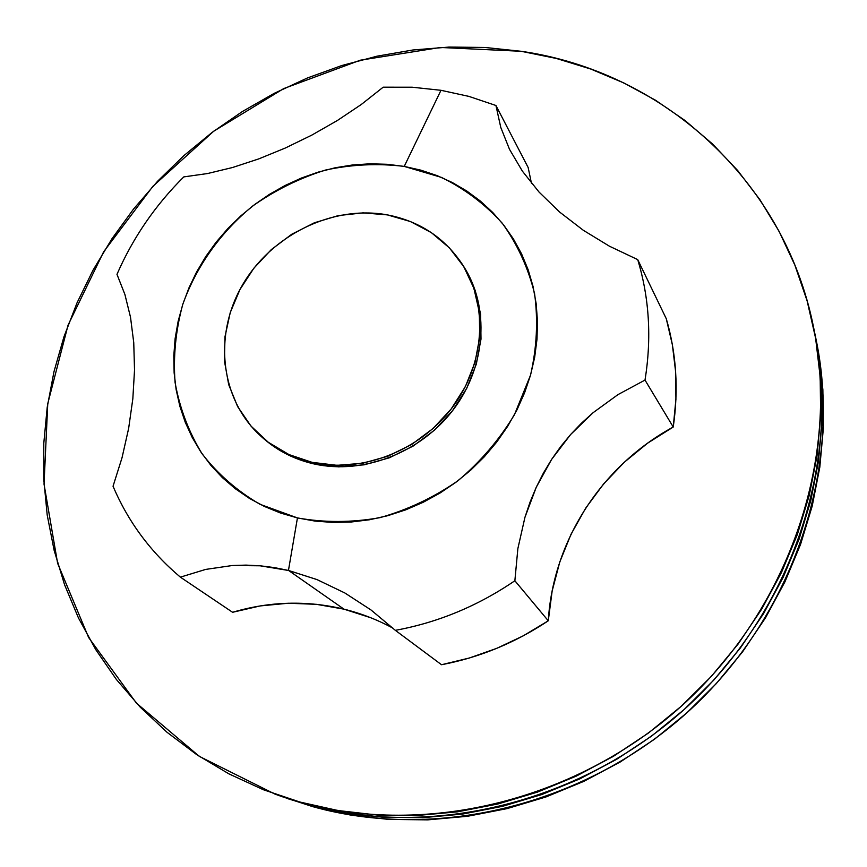 <?xml version="1.0" encoding="UTF-8"?>
<svg xmlns="http://www.w3.org/2000/svg" width="867" height="867" viewBox="0 0 867 867"><rect width="100%" height="100%" fill="white"/><g stroke="black" fill="none" stroke-linecap="round" stroke-linejoin="round"><path stroke-width="1.3" d="M393.098 628.239C377.459 619.742 361.084 613.381 343.971 609.154L288.635 570.497L316.943 579.568L344.817 592.952L371.022 609.978L395.352 630.342L441.52 664.729C479.559 657.489 515.15 642.837 548.28 620.794L523.137 635.901L496.748 648.343L469.426 657.988L441.52 664.729L395.352 630.342C438.008 622.517 477.847 605.99 514.868 580.749L517.87 548.583L524.947 517.306L530.051 502.123L536.25 487.265L543.468 472.97L551.618 459.412L560.678 446.592L570.638 434.508L581.497 423.161L593.115 412.681L617.998 394.593L645.005 380.071C651.767 338.163 649.34 298.01 637.722 259.623L609.458 246.217L583.296 230.264L559.562 212.003L539.068 192.084L522.367 171.124L509.503 149.319L500.779 127.438L495.935 105.492L468.939 96.4L440.978 90.298L404.239 166.41L441.444 177.399C464.679 188.811 484.946 204.081 502.264 223.231C517.415 244.266 528.187 267.751 534.581 293.675C538.19 320.476 536.846 347.634 530.528 375.151L514.434 414.719C499.37 439.699 480.546 461.699 457.982 480.73C433.738 497.517 407.739 509.818 379.984 517.653C351.883 522.649 324.377 522.747 297.446 517.924L288.451 570.453L316.943 579.568L344.817 592.952L371.022 609.978L395.352 630.342C438.008 622.517 477.847 605.99 514.868 580.749L517.87 548.583L524.947 517.306L536.25 487.265L551.618 459.412L570.638 434.508L593.115 412.681L617.998 394.593L645.005 380.071L673.236 427.019L647.627 443.156L624.283 462.252L603.53 484.024L585.68 508.149L571.017 534.278L559.768 562.033L552.149 591.023L548.28 620.794L514.868 580.749L548.28 620.794C553.179 540.39 601.904 465.698 673.236 427.019C678.709 389.511 676.39 353.422 666.289 318.742L672.391 344.86L675.631 371.813L675.924 399.308L673.236 427.019L645.005 380.071C651.767 338.163 649.34 298.01 637.722 259.623L609.458 246.217L583.296 230.264L559.562 212.003L539.068 192.084L522.367 171.124L509.503 149.319L500.779 127.438M463.455 266.082L475.246 290.467L480.611 314.201L481.001 339.084L476.319 364.129L466.739 388.308L452.596 410.622L434.465 430.173L413.071 446.115L389.316 457.819L364.173 464.82L338.683 466.869L313.865 463.899L312.131 462.36C293.219 458.014 276.681 449.767 262.528 437.629C220.836 401.681 212.892 336.667 241.882 286.034C270.667 235.26 332.343 204.796 387.376 214.886C419.476 221.15 444.446 237.612 462.295 264.272C488.587 305.011 485 364.129 452.227 407.62C419.52 451.154 361.452 473.555 312.131 462.36L313.865 463.899C363.056 475.073 420.983 452.737 453.593 409.322C486.279 365.939 489.844 306.961 463.607 266.31L462.945 265.302M370.718 617.727L343.971 609.154L316.325 604.31L288.256 603.237L260.208 605.925L232.594 612.286L180.369 577.14C150.522 551.954 128.078 521.652 113.046 486.235L122.041 457.7L128.641 428.417L132.835 398.744L134.526 370.036L133.746 342.617L130.516 317.246L124.913 294.509L116.98 274.34C132.911 237.829 155.171 205.349 183.782 176.901L207.538 173.541L232.573 167.504L258.832 158.867L285.33 148.019L311.806 135.111L337.415 120.47L361.301 104.474L383.181 87.188L412.248 87.22L440.978 90.298L412.248 87.22L383.181 87.188L361.301 104.474L337.415 120.47L311.806 135.111L285.33 148.019L258.832 158.867L232.573 167.504L207.538 173.541L183.782 176.901C155.171 205.349 132.911 237.829 116.98 274.34L124.913 294.509L130.516 317.246L133.746 342.617L134.526 370.036L132.835 398.744L128.641 428.417L122.041 457.7L113.046 486.235C128.078 521.652 150.522 551.954 180.369 577.14L205.717 569.402L232.291 565.522L246.022 565.111L260.078 565.793L274.275 567.571L288.451 570.453L297.446 517.924L260.013 504.301C237.244 491.069 217.953 474.26 202.13 453.875C188.681 431.907 179.664 408.097 175.08 382.466C173.14 356.337 175.698 330.316 182.764 304.404C196.375 266.277 220.63 232.204 252.622 206.053C275.153 190.198 299.397 178.212 325.342 170.095C351.774 164.416 378.077 163.191 404.239 166.41L440.978 90.298L468.939 96.4L495.935 105.492L528.144 167.483L531.438 183.208M666.289 318.742L637.722 259.623L666.289 318.742M404.239 166.41L387.191 164.286L369.884 163.809L352.49 164.979L335.161 167.775L318.048 172.165L301.293 178.093L285.059 185.505L269.464 194.338L254.66 204.504L240.777 215.916L227.913 228.476L216.208 242.077L205.75 256.589L196.636 271.913L188.952 287.887L182.764 304.404L178.147 321.289L175.145 338.423L173.801 355.633L174.126 372.767L176.153 389.673L179.848 406.2L185.213 422.175L192.214 437.456L200.786 451.891L210.865 465.33L222.385 477.63L235.228 488.663L249.295 498.319L264.446 506.469L280.55 513.036L297.446 517.924L314.97 521.078L332.961 522.443L351.211 522.01L369.537 519.756L387.766 515.692L405.691 509.861L423.129 502.318L439.883 493.128L455.782 482.388L470.662 470.207L484.35 456.725L496.704 442.083L507.607 426.423L516.938 409.939L524.6 392.784L530.528 375.151L534.679 357.237L536.998 339.214L537.486 321.267L536.153 303.591L533.021 286.359L528.155 269.745L521.587 253.901L513.427 238.978L503.76 225.117L492.694 212.437L480.351 201.057L466.858 191.065L452.346 182.547L436.979 175.567L420.896 170.17L404.239 166.41M262.885 437.954L264.37 439.222C278.491 451.328 294.986 459.553 313.865 463.899L290.705 456.107L270.114 443.85L263.969 438.886M312.131 462.36L337.014 465.33L362.579 463.281L387.777 456.259L411.597 444.511L433.045 428.526L451.23 408.931L465.406 386.552L475.018 362.308L479.711 337.209L479.332 312.272L473.956 288.473L463.845 266.765L449.464 247.94L431.43 232.692L410.459 221.551L387.376 214.886L363.067 212.87L338.433 215.558L314.363 222.786L291.713 234.274L271.295 249.609L253.847 268.228L239.996 289.459L230.243 312.564L224.986 336.71L224.445 361.03L228.693 384.612L237.623 406.569L250.975 426.055L268.282 442.268L288.928 454.557L312.131 462.36M495.935 105.492L528.144 167.483M288.635 570.497L343.971 609.154C306.81 600.267 269.691 601.319 232.594 612.286L180.369 577.14L205.717 569.402L232.291 565.522L260.078 565.793L288.635 570.497M287.746 798.68L306.268 804.327C432.015 839.679 583.838 802.517 688.734 705.326C793.522 608.005 841.153 460.431 814.872 333.697C841.153 460.431 793.522 608.005 688.734 705.326C583.838 802.517 432.015 839.679 306.268 804.327L343.982 812.737L382.878 817.234L422.554 817.7L462.555 814.08L502.448 806.343L541.745 794.551L580.001 778.804L616.762 759.243L651.583 736.094L684.041 709.618L713.758 680.129L740.385 647.963L763.621 613.522L783.215 577.216L798.973 539.491L810.743 500.779L818.437 461.537L822.024 422.218L821.537 383.257L817.028 345.066L814.796 333.296L817.028 345.066L821.537 383.257L822.024 422.218L818.437 461.537L810.743 500.779L798.973 539.491L783.215 577.216L763.621 613.522L740.385 647.963L713.758 680.129L684.041 709.618L651.583 736.094L616.762 759.243L580.001 778.804L541.745 794.551L502.448 806.343L462.555 814.08L422.554 817.7L382.878 817.234L343.982 812.737L306.268 804.327L299.852 802.018L312.564 806.592C437.228 841.651 587.577 804.869 691.433 708.653C795.169 612.297 842.323 466.132 816.27 340.46L814.958 334.077M521.034 51.272C660.405 71.159 783.757 178.32 813.463 326.783C839.971 454.622 791.842 603.627 685.981 701.945C580.012 800.122 426.705 837.674 299.852 802.018L337.902 810.504L377.156 815.034L417.19 815.489L457.57 811.815L497.842 804.002L537.529 792.08L576.165 776.16L613.283 756.403L648.451 733.027L681.234 706.28L711.254 676.488L738.153 643.997L761.638 609.219L781.438 572.556L797.358 534.462L809.247 495.382L817.028 455.771L820.659 416.095L820.171 376.787L815.619 338.26L807.144 300.936L794.898 265.183L779.086 231.326L759.926 199.692L737.698 170.55L712.663 144.117L685.136 120.6L655.419 100.171L623.828 82.939L590.687 69.013L556.311 58.447L521.034 51.272L485.173 47.479L449.019 47.067L412.887 49.993L377.069 56.171L341.836 65.524L307.482 77.943L274.265 93.311L242.424 111.496L212.209 132.337L183.847 155.659L157.556 181.29L133.551 209.034L112.006 238.685L93.127 270.016L77.055 302.789L63.963 336.764L53.982 371.672L47.219 407.252L43.794 443.21L43.773 479.245L47.208 515.063L54.133 550.339L64.57 584.748L78.464 617.965L95.771 649.654L116.395 679.49L140.216 707.136L167.049 732.29L196.69 754.615L228.91 773.863L263.395 789.739L299.852 802.018L274.98 794.107L199.356 756.392L136.401 703.104L88.64 637.538L57.623 563.312L44.033 484.144L47.761 403.632L68.059 325.147L103.661 251.777L152.895 186.318L213.694 131.22L283.693 88.597L360.249 60.213L440.425 47.468L521.034 51.272M282.003 796.621L312.564 806.592L349.954 814.937L388.503 819.402L427.81 819.868L467.443 816.291L506.957 808.64L545.885 796.979L583.773 781.384L620.165 762.028L654.639 739.117L686.783 712.902L716.196 683.695L742.564 651.854L765.561 617.748L784.96 581.79L800.555 544.411L812.206 506.057L819.814 467.183L823.368 428.211L822.87 389.597L818.394 351.742L816.183 340.07M462.414 264.468L463.607 266.31M814.872 333.697L813.539 327.173M281.612 796.48L275.37 794.248"/></g></svg>
